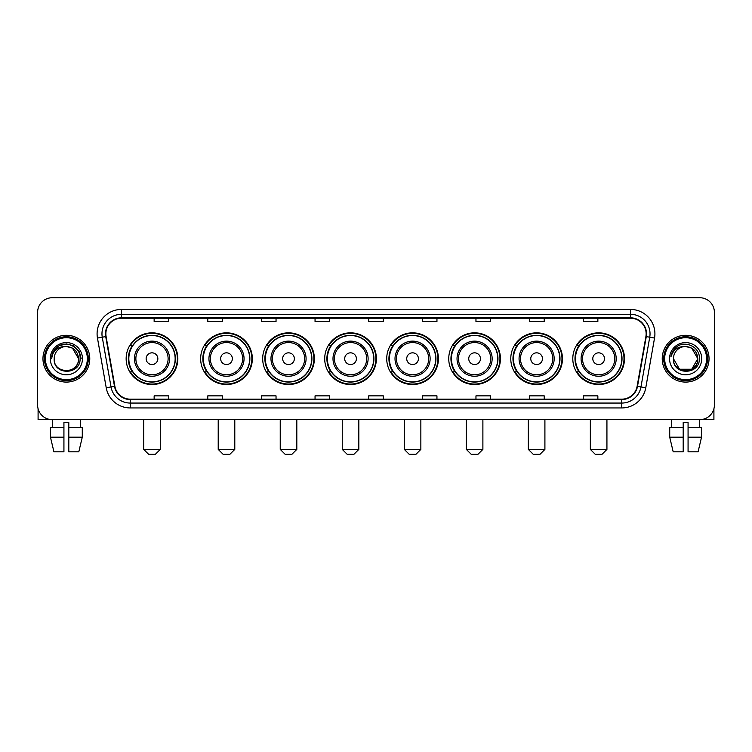 <?xml version="1.0" encoding="UTF-8"?>
<svg xmlns="http://www.w3.org/2000/svg" width="752" height="752" viewBox="0 0 752 752"><rect width="100%" height="100%" fill="white"/><g stroke="black" fill="none" stroke-linecap="round" stroke-linejoin="round"><path stroke-width="1.13" d="M572.798 358.695A25.841 25.841 0 0 0 598.639 384.535A25.841 25.841 0 0 0 624.489 358.695A25.841 25.841 0 0 0 598.639 332.845A25.841 25.841 0 0 0 572.798 358.695M510.777 358.695A25.841 25.841 0 0 0 536.618 384.535A25.841 25.841 0 0 0 562.458 358.695A25.841 25.841 0 0 0 536.618 332.845A25.841 25.841 0 0 0 510.777 358.695M448.747 358.695A25.841 25.841 0 0 0 474.597 384.535A25.841 25.841 0 0 0 500.437 358.695A25.841 25.841 0 0 0 474.597 332.845A25.841 25.841 0 0 0 448.747 358.695M386.725 358.695A25.841 25.841 0 0 0 412.566 384.535A25.841 25.841 0 0 0 438.416 358.695A25.841 25.841 0 0 0 412.566 332.845A25.841 25.841 0 0 0 386.725 358.695M324.704 358.695A25.841 25.841 0 0 0 350.545 384.535A25.841 25.841 0 0 0 376.385 358.695A25.841 25.841 0 0 0 350.545 332.845A25.841 25.841 0 0 0 324.704 358.695M262.683 358.695A25.841 25.841 0 0 0 288.524 384.535A25.841 25.841 0 0 0 314.364 358.695A25.841 25.841 0 0 0 288.524 332.845A25.841 25.841 0 0 0 262.683 358.695M200.652 358.695A25.841 25.841 0 0 0 226.502 384.535A25.841 25.841 0 0 0 252.343 358.695A25.841 25.841 0 0 0 226.502 332.845A25.841 25.841 0 0 0 200.652 358.695M126.148 358.695A25.841 25.841 0 0 0 151.989 384.535A25.841 25.841 0 0 0 177.839 358.695A25.841 25.841 0 0 0 151.989 332.845A25.841 25.841 0 0 0 126.148 358.695M132.352 371.855A23.65 23.65 0 0 1 132.352 345.525M206.856 371.855A23.65 23.65 0 0 1 206.856 345.525M268.878 371.855A23.65 23.65 0 0 1 268.878 345.525M330.899 371.855A23.65 23.65 0 0 1 330.899 345.525M392.929 371.855A23.65 23.65 0 0 1 392.929 345.525M454.951 371.855A23.65 23.65 0 0 1 454.951 345.525M516.972 371.855A23.65 23.65 0 0 1 516.972 345.525M578.993 371.855A23.65 23.65 0 0 1 578.993 345.525M37.6 312.371L37.6 405.008A14.626 14.626 0 0 0 52.226 419.644L699.774 419.644A14.626 14.626 0 0 0 714.4 405.008L714.4 312.371A14.626 14.626 0 0 0 699.774 297.736L52.226 297.736A14.626 14.626 0 0 0 37.6 312.371L37.6 405.008M42.967 358.695A23.406 23.406 0 0 0 66.373 382.091A23.406 23.406 0 0 0 89.77 358.695A23.406 23.406 0 0 0 66.373 335.289A23.406 23.406 0 0 0 42.967 358.695A23.406 23.406 0 0 0 66.373 382.091A23.406 23.406 0 0 0 89.77 358.695A23.406 23.406 0 0 0 66.373 335.289A23.406 23.406 0 0 0 42.967 358.695M662.23 358.695A23.406 23.406 0 0 0 685.627 382.091A23.406 23.406 0 0 0 709.033 358.695A23.406 23.406 0 0 0 685.627 335.289A23.406 23.406 0 0 0 662.23 358.695A23.406 23.406 0 0 0 685.627 382.091A23.406 23.406 0 0 0 709.033 358.695A23.406 23.406 0 0 0 685.627 335.289A23.406 23.406 0 0 0 662.23 358.695M105.863 333.822A15.604 15.604 0 0 1 121.467 318.218L630.533 318.218A15.604 15.604 0 0 1 645.902 336.529L637.132 386.265A15.604 15.604 0 0 1 621.763 399.162L130.237 399.162A15.604 15.604 0 0 1 114.868 386.265L106.098 336.529A15.604 15.604 0 0 1 105.863 333.822M105.477 333.822A15.989 15.989 0 0 0 105.722 336.595L114.492 386.331A15.989 15.989 0 0 0 130.237 399.547L621.763 399.547A15.989 15.989 0 0 0 637.508 386.331L646.278 336.595A15.989 15.989 0 0 0 630.533 317.833L121.467 317.833A15.989 15.989 0 0 0 105.477 333.822M97.459 338.052A24.384 24.384 0 0 1 121.467 309.439L630.533 309.439A24.384 24.384 0 0 1 654.541 338.052L645.771 387.788A24.384 24.384 0 0 1 621.763 407.941L130.237 407.941A24.384 24.384 0 0 1 106.229 387.788L97.459 338.052L102.263 337.206A19.505 19.505 0 0 1 121.467 314.317L630.533 314.317A19.505 19.505 0 0 1 649.737 337.206L640.967 386.942A19.505 19.505 0 0 1 621.763 403.063L130.237 403.063A19.505 19.505 0 0 1 111.033 386.942L102.263 337.206A19.505 19.505 0 0 1 101.962 333.822M699.774 297.736L52.226 297.736M52.443 427.446L52.226 419.644L699.774 419.644L699.557 427.446M714.4 405.008L714.4 312.371M637.508 386.331L640.967 386.942L649.737 337.206L654.541 338.052M368.687 318.218L368.687 321.518L383.313 321.518L383.313 318.218M315.05 318.218L315.05 321.518L329.677 321.518L329.677 318.218M261.414 318.218L261.414 321.518L276.04 321.518L276.04 318.218M207.778 318.218L207.778 321.518L222.404 321.518L222.404 318.218M154.141 318.218L154.141 321.518L168.768 321.518L168.768 318.218M422.323 318.218L422.323 321.518L436.95 321.518L436.95 318.218M475.96 318.218L475.96 321.518L490.586 321.518L490.586 318.218M529.596 318.218L529.596 321.518L544.222 321.518L544.222 318.218M583.232 318.218L583.232 321.518L597.859 321.518L597.859 318.218M383.313 399.162L383.313 395.862L368.687 395.862L368.687 399.162M329.677 399.162L329.677 395.862L315.05 395.862L315.05 399.162M276.04 399.162L276.04 395.862L261.414 395.862L261.414 399.162M222.404 399.162L222.404 395.862L207.778 395.862L207.778 399.162M168.768 399.162L168.768 395.862L154.141 395.862L154.141 399.162M436.95 399.162L436.95 395.862L422.323 395.862L422.323 399.162M490.586 399.162L490.586 395.862L475.96 395.862L475.96 399.162M544.222 399.162L544.222 395.862L529.596 395.862L529.596 399.162M597.859 399.162L597.859 395.862L583.232 395.862L583.232 399.162M38.089 408.759L38.089 419.644L94.649 419.644M50.459 427.446L50.459 437.194L53.928 451.82L50.459 437.194L50.459 427.446L63.929 427.446L63.929 422.568L68.808 422.568L68.808 427.446L82.278 427.446L82.278 437.194L78.81 451.82L82.278 437.194L68.808 437.194L68.808 427.446M80.511 419.644L80.295 427.446M63.929 427.446L63.929 451.82L53.928 451.82M50.459 437.194L63.929 437.194M78.81 451.82L68.808 451.82L68.808 437.194M87.335 358.695A20.971 20.971 0 0 0 66.373 337.723A20.971 20.971 0 0 0 45.402 358.695A20.971 20.971 0 0 0 66.373 379.657A20.971 20.971 0 0 0 87.335 358.695M88.313 358.695A21.94 21.94 0 0 0 66.373 336.746A21.94 21.94 0 0 0 44.424 358.695A21.94 21.94 0 0 0 66.373 380.634A21.94 21.94 0 0 0 88.313 358.695M78.556 358.695C77.832 351.287 73.771 347.217 66.373 346.503L72.465 348.129L78.556 358.695L72.465 348.129L66.373 346.503L72.465 348.129L78.556 358.695L72.465 348.129L66.373 346.503L72.465 348.129L78.556 358.695L72.465 348.129L66.373 346.503L72.465 348.129L78.556 358.695C79.308 374.411 53.43 374.411 54.182 358.695C53.091 375.605 80.671 375.229 80.097 358.695C81 347.076 65.791 339.697 57.02 347.18C53.965 349.736 52.17 352.979 51.644 356.918C53.947 349.652 58.853 346.183 66.373 346.503L72.465 348.129L78.556 358.695C79.308 374.411 53.43 374.411 54.182 358.695C53.43 374.411 79.308 374.411 78.556 358.695C79.308 374.411 53.43 374.411 54.182 358.695C53.43 374.411 79.308 374.411 78.556 358.695C79.308 374.411 53.43 374.411 54.182 358.695C53.43 374.411 79.308 374.411 78.556 358.695C79.308 374.411 53.43 374.411 54.182 358.695C53.43 374.411 79.308 374.411 78.556 358.695C79.308 374.411 53.43 374.411 54.182 358.695C53.43 374.411 79.308 374.411 78.556 358.695C79.308 374.411 53.43 374.411 54.182 358.695C53.43 374.411 79.308 374.411 78.556 358.695C79.308 374.411 53.43 374.411 54.182 358.695A12.192 12.192 0 0 1 66.373 346.503L72.465 348.129L78.556 358.695C79.045 368.151 66.881 374.44 59.455 368.734M50.281 358.695A16.093 16.093 0 0 0 66.373 374.778A16.093 16.093 0 0 0 82.457 358.695A16.093 16.093 0 0 0 66.373 342.602A16.093 16.093 0 0 0 50.281 358.695M57.02 347.18L53.42 351.457M53.317 351.645L58.957 345.845L66.373 343.861L73.781 345.845L79.214 351.278L81.197 358.695L79.214 351.278L73.781 345.845L66.373 343.861L58.957 345.845L53.524 351.278L51.54 358.695M53.204 351.87L53.524 351.278L53.204 351.87M155.41 454.264L148.576 454.264L143.707 449.386L160.279 449.386L155.41 454.264M157.845 358.695A5.847 5.847 0 0 0 151.989 352.838A5.847 5.847 0 0 0 146.142 358.695A5.847 5.847 0 0 0 151.989 364.541A5.847 5.847 0 0 0 157.845 358.695M169.548 358.695A17.55 17.55 0 0 0 151.989 341.135A17.55 17.55 0 0 0 134.439 358.695A17.55 17.55 0 0 0 151.989 376.244A17.55 17.55 0 0 0 169.548 358.695A17.55 17.55 0 0 1 151.989 376.244A17.55 17.55 0 0 1 134.439 358.695M175.15 358.695A23.162 23.162 0 0 0 151.989 335.533A23.162 23.162 0 0 0 128.827 358.695A23.162 23.162 0 0 0 151.989 381.847A23.162 23.162 0 0 0 175.15 358.695M177.35 358.695A25.352 25.352 0 0 1 130.322 371.855L132.672 371.855A23.378 23.378 0 0 0 167.461 376.216A23.378 23.378 0 0 0 167.461 341.164A23.378 23.378 0 0 0 132.672 345.525L130.322 345.525A25.352 25.352 0 0 1 177.35 358.695M229.915 454.264L223.09 454.264L218.212 449.386L234.793 449.386L229.915 454.264M232.349 358.695A5.847 5.847 0 0 0 226.502 352.838A5.847 5.847 0 0 0 220.646 358.695A5.847 5.847 0 0 0 226.502 364.541A5.847 5.847 0 0 0 232.349 358.695M244.052 358.695A17.55 17.55 0 0 0 226.502 341.135A17.55 17.55 0 0 0 208.943 358.695A17.55 17.55 0 0 0 226.502 376.244A17.55 17.55 0 0 0 244.052 358.695A17.55 17.55 0 0 1 226.502 376.244A17.55 17.55 0 0 1 208.943 358.695M249.664 358.695A23.162 23.162 0 0 0 226.502 335.533A23.162 23.162 0 0 0 203.341 358.695A23.162 23.162 0 0 0 226.502 381.847A23.162 23.162 0 0 0 249.664 358.695M251.854 358.695A25.352 25.352 0 0 1 204.826 371.855L207.176 371.855A23.378 23.378 0 0 0 241.965 376.216A23.378 23.378 0 0 0 241.965 341.164A23.378 23.378 0 0 0 207.176 345.525L204.826 345.525A25.352 25.352 0 0 1 251.854 358.695M291.936 454.264L285.111 454.264L280.233 449.386L296.814 449.386L291.936 454.264M294.37 358.695A5.847 5.847 0 0 0 288.524 352.838A5.847 5.847 0 0 0 282.667 358.695A5.847 5.847 0 0 0 288.524 364.541A5.847 5.847 0 0 0 294.37 358.695M306.073 358.695A17.55 17.55 0 0 0 288.524 341.135A17.55 17.55 0 0 0 270.974 358.695A17.55 17.55 0 0 0 288.524 376.244A17.55 17.55 0 0 0 306.073 358.695A17.55 17.55 0 0 1 288.524 376.244A17.55 17.55 0 0 1 270.974 358.695M311.685 358.695A23.162 23.162 0 0 0 288.524 335.533A23.162 23.162 0 0 0 265.362 358.695A23.162 23.162 0 0 0 288.524 381.847A23.162 23.162 0 0 0 311.685 358.695M313.875 358.695A25.352 25.352 0 0 1 266.857 371.855L269.207 371.855A23.378 23.378 0 0 0 303.996 376.216A23.378 23.378 0 0 0 303.996 341.164A23.378 23.378 0 0 0 269.207 345.525L266.857 345.525A25.352 25.352 0 0 1 313.875 358.695M353.957 454.264L347.133 454.264L342.254 449.386L358.836 449.386L353.957 454.264M356.401 358.695A5.847 5.847 0 0 0 350.545 352.838A5.847 5.847 0 0 0 344.698 358.695A5.847 5.847 0 0 0 350.545 364.541A5.847 5.847 0 0 0 356.401 358.695M368.104 358.695A17.55 17.55 0 0 0 350.545 341.135A17.55 17.55 0 0 0 332.995 358.695A17.55 17.55 0 0 0 350.545 376.244A17.55 17.55 0 0 0 368.104 358.695A17.55 17.55 0 0 1 350.545 376.244A17.55 17.55 0 0 1 332.995 358.695M373.706 358.695A23.162 23.162 0 0 0 350.545 335.533A23.162 23.162 0 0 0 327.383 358.695A23.162 23.162 0 0 0 350.545 381.847A23.162 23.162 0 0 0 373.706 358.695M375.906 358.695A25.352 25.352 0 0 1 328.878 371.855L331.228 371.855A23.378 23.378 0 0 0 366.017 376.216A23.378 23.378 0 0 0 366.017 341.164A23.378 23.378 0 0 0 331.228 345.525L328.878 345.525A25.352 25.352 0 0 1 375.906 358.695M415.988 454.264L409.154 454.264L404.285 449.386L420.857 449.386L415.988 454.264M418.422 358.695A5.847 5.847 0 0 0 412.566 352.838A5.847 5.847 0 0 0 406.719 358.695A5.847 5.847 0 0 0 412.566 364.541A5.847 5.847 0 0 0 418.422 358.695M430.125 358.695A17.55 17.55 0 0 0 412.566 341.135A17.55 17.55 0 0 0 395.016 358.695A17.55 17.55 0 0 0 412.566 376.244A17.55 17.55 0 0 0 430.125 358.695A17.55 17.55 0 0 1 412.566 376.244A17.55 17.55 0 0 1 395.016 358.695M435.728 358.695A23.162 23.162 0 0 0 412.566 335.533A23.162 23.162 0 0 0 389.414 358.695A23.162 23.162 0 0 0 412.566 381.847A23.162 23.162 0 0 0 435.728 358.695M437.927 358.695A25.352 25.352 0 0 1 390.899 371.855L393.249 371.855A23.378 23.378 0 0 0 428.038 376.216A23.378 23.378 0 0 0 428.038 341.164A23.378 23.378 0 0 0 393.249 345.525L390.899 345.525A25.352 25.352 0 0 1 437.927 358.695M478.009 454.264L471.184 454.264L466.306 449.386L482.887 449.386L478.009 454.264M480.443 358.695A5.847 5.847 0 0 0 474.597 352.838A5.847 5.847 0 0 0 468.74 358.695A5.847 5.847 0 0 0 474.597 364.541A5.847 5.847 0 0 0 480.443 358.695M492.146 358.695A17.55 17.55 0 0 0 474.597 341.135A17.55 17.55 0 0 0 457.037 358.695A17.55 17.55 0 0 0 474.597 376.244A17.55 17.55 0 0 0 492.146 358.695A17.55 17.55 0 0 1 474.597 376.244A17.55 17.55 0 0 1 457.037 358.695M497.758 358.695A23.162 23.162 0 0 0 474.597 335.533A23.162 23.162 0 0 0 451.435 358.695A23.162 23.162 0 0 0 474.597 381.847A23.162 23.162 0 0 0 497.758 358.695M499.948 358.695A25.352 25.352 0 0 1 452.92 371.855L455.27 371.855A23.378 23.378 0 0 0 490.06 376.216A23.378 23.378 0 0 0 490.06 341.164A23.378 23.378 0 0 0 455.27 345.525L452.92 345.525A25.352 25.352 0 0 1 499.948 358.695M540.03 454.264L533.206 454.264L528.327 449.386L544.909 449.386L540.03 454.264M542.474 358.695A5.847 5.847 0 0 0 536.618 352.838A5.847 5.847 0 0 0 530.771 358.695A5.847 5.847 0 0 0 536.618 364.541A5.847 5.847 0 0 0 542.474 358.695M554.168 358.695A17.55 17.55 0 0 0 536.618 341.135A17.55 17.55 0 0 0 519.068 358.695A17.55 17.55 0 0 0 536.618 376.244A17.55 17.55 0 0 0 554.168 358.695A17.55 17.55 0 0 1 536.618 376.244A17.55 17.55 0 0 1 519.068 358.695M559.779 358.695A23.162 23.162 0 0 0 536.618 335.533A23.162 23.162 0 0 0 513.456 358.695A23.162 23.162 0 0 0 536.618 381.847A23.162 23.162 0 0 0 559.779 358.695M561.97 358.695A25.352 25.352 0 0 1 514.951 371.855L517.301 371.855A23.378 23.378 0 0 0 552.09 376.216A23.378 23.378 0 0 0 552.09 341.164A23.378 23.378 0 0 0 517.301 345.525L514.951 345.525A25.352 25.352 0 0 1 561.97 358.695M602.051 454.264L595.227 454.264L590.348 449.386L606.93 449.386L602.051 454.264M604.495 358.695A5.847 5.847 0 0 0 598.639 352.838A5.847 5.847 0 0 0 592.792 358.695A5.847 5.847 0 0 0 598.639 364.541A5.847 5.847 0 0 0 604.495 358.695M616.198 358.695A17.55 17.55 0 0 0 598.639 341.135A17.55 17.55 0 0 0 581.089 358.695A17.55 17.55 0 0 0 598.639 376.244A17.55 17.55 0 0 0 616.198 358.695A17.55 17.55 0 0 1 598.639 376.244A17.55 17.55 0 0 1 581.089 358.695M621.801 358.695A23.162 23.162 0 0 0 598.639 335.533A23.162 23.162 0 0 0 575.477 358.695A23.162 23.162 0 0 0 598.639 381.847A23.162 23.162 0 0 0 621.801 358.695M624 358.695A25.352 25.352 0 0 1 576.972 371.855L579.322 371.855A23.378 23.378 0 0 0 614.111 376.216A23.378 23.378 0 0 0 614.111 341.164A23.378 23.378 0 0 0 579.322 345.525L576.972 345.525A25.352 25.352 0 0 1 624 358.695M713.911 408.759L713.911 419.644L657.351 419.644M669.722 427.446L669.722 437.194L673.19 451.82L669.722 437.194L669.722 427.446L683.192 427.446L683.192 422.568L688.071 422.568L688.071 427.446L701.541 427.446L701.541 437.194L698.072 451.82L701.541 437.194L688.071 437.194L688.071 427.446M683.192 427.446L683.192 451.82L673.19 451.82M669.722 437.194L683.192 437.194M698.072 451.82L688.071 451.82L688.071 437.194M671.489 419.644L671.705 427.446M706.598 358.695A20.971 20.971 0 0 0 685.627 337.723A20.971 20.971 0 0 0 664.665 358.695A20.971 20.971 0 0 0 685.627 379.657A20.971 20.971 0 0 0 706.598 358.695M707.576 358.695A21.94 21.94 0 0 0 685.627 336.746A21.94 21.94 0 0 0 663.687 358.695A21.94 21.94 0 0 0 685.627 380.634A21.94 21.94 0 0 0 707.576 358.695M685.627 346.503C693.034 347.217 697.095 351.287 697.818 358.695C698.57 374.411 672.692 374.411 673.444 358.695A12.192 12.192 0 0 1 685.627 346.503L691.727 348.129L697.818 358.695L691.727 348.129L685.627 346.503L691.727 348.129L697.818 358.695C698.57 374.411 672.692 374.411 673.444 358.695C672.354 375.605 699.933 375.229 699.36 358.695C700.262 347.076 685.053 339.697 676.283 347.18C673.228 349.736 671.433 352.979 670.906 356.918C673.209 349.652 678.116 346.183 685.627 346.503L691.727 348.129L697.818 358.695C698.57 374.411 672.692 374.411 673.444 358.695C672.692 374.411 698.57 374.411 697.818 358.695L691.727 369.251L679.535 369.251L673.444 358.695C672.692 374.411 698.57 374.411 697.818 358.695L691.727 369.251L697.818 358.695L691.727 369.251L679.535 369.251M697.818 358.695C698.57 374.411 672.692 374.411 673.444 358.695C672.692 374.411 698.57 374.411 697.818 358.695C698.57 374.411 672.692 374.411 673.444 358.695C672.692 374.411 698.57 374.411 697.818 358.695C698.307 368.151 686.144 374.44 678.718 368.734M669.543 358.695A16.093 16.093 0 0 0 685.627 374.778A16.093 16.093 0 0 0 701.719 358.695A16.093 16.093 0 0 0 685.627 342.602A16.093 16.093 0 0 0 669.543 358.695M676.283 347.18L672.683 351.457M672.467 351.87L672.786 351.278M630.533 309.439L630.533 317.833M102.263 337.206L105.722 336.595M130.237 407.941L130.237 399.547M621.763 399.547L621.763 407.941M106.229 387.788L114.492 386.331M646.278 336.595L649.737 337.206M121.467 309.439L121.467 317.833M640.967 386.942L645.771 387.788M168.119 358.695A16.13 16.13 0 0 0 151.989 342.564A16.13 16.13 0 0 0 135.868 358.695A16.13 16.13 0 0 0 151.989 374.816A16.13 16.13 0 0 0 168.119 358.695M242.623 358.695A16.13 16.13 0 0 0 226.502 342.564A16.13 16.13 0 0 0 210.372 358.695A16.13 16.13 0 0 0 226.502 374.816A16.13 16.13 0 0 0 242.623 358.695M304.645 358.695A16.13 16.13 0 0 0 288.524 342.564A16.13 16.13 0 0 0 272.393 358.695A16.13 16.13 0 0 0 288.524 374.816A16.13 16.13 0 0 0 304.645 358.695M366.675 358.695A16.13 16.13 0 0 0 350.545 342.564A16.13 16.13 0 0 0 334.424 358.695A16.13 16.13 0 0 0 350.545 374.816A16.13 16.13 0 0 0 366.675 358.695M428.696 358.695A16.13 16.13 0 0 0 412.566 342.564A16.13 16.13 0 0 0 396.445 358.695A16.13 16.13 0 0 0 412.566 374.816A16.13 16.13 0 0 0 428.696 358.695M490.718 358.695A16.13 16.13 0 0 0 474.597 342.564A16.13 16.13 0 0 0 458.466 358.695A16.13 16.13 0 0 0 474.597 374.816A16.13 16.13 0 0 0 490.718 358.695M552.748 358.695A16.13 16.13 0 0 0 536.618 342.564A16.13 16.13 0 0 0 520.497 358.695A16.13 16.13 0 0 0 536.618 374.816A16.13 16.13 0 0 0 552.748 358.695M614.769 358.695A16.13 16.13 0 0 0 598.639 342.564A16.13 16.13 0 0 0 582.518 358.695A16.13 16.13 0 0 0 598.639 374.816A16.13 16.13 0 0 0 614.769 358.695M160.279 419.644L160.279 449.386M143.707 419.644L143.707 449.386M234.793 419.644L234.793 449.386M218.212 419.644L218.212 449.386M296.814 419.644L296.814 449.386M280.233 419.644L280.233 449.386M358.836 419.644L358.836 449.386M342.254 419.644L342.254 449.386M420.857 419.644L420.857 449.386M404.285 419.644L404.285 449.386M482.887 419.644L482.887 449.386M466.306 419.644L466.306 449.386M544.909 419.644L544.909 449.386M528.327 419.644L528.327 449.386M606.93 419.644L606.93 449.386M590.348 419.644L590.348 449.386"/></g></svg>
